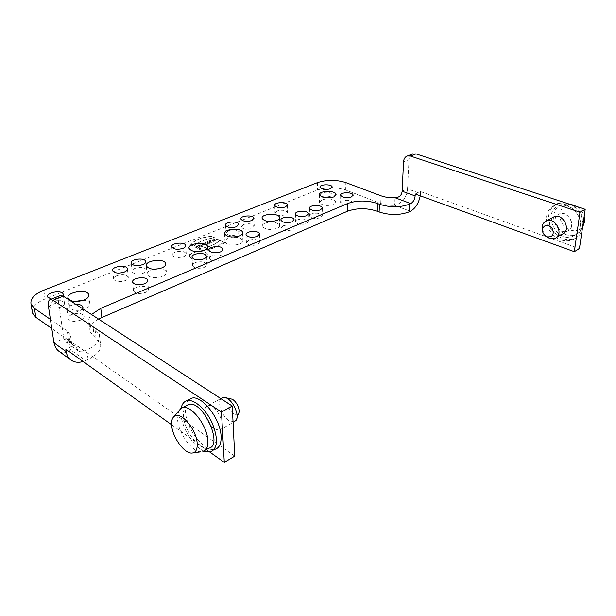 <?xml version="1.0" encoding="UTF-8"?>
<svg xmlns="http://www.w3.org/2000/svg" width="616" height="616" viewBox="0 0 616 616"><rect width="100%" height="100%" fill="white"/><g stroke="black" fill="none" stroke-linecap="round" stroke-linejoin="round"><path stroke-width="0.46" stroke-dasharray="3.08 2.31" d="M210.503 243.112L207.677 241.718L208.624 241.333L211.442 242.727L210.503 243.112L211.434 242.519L208.608 241.133L207.669 241.518L210.487 242.904M207.592 244.298L206.922 243.967L207.661 243.666L205.513 242.596L206.46 242.211L210.025 243.305L207.592 244.298L210.01 243.104L206.452 242.011L205.498 242.396L207.654 243.459L206.907 243.767L207.577 244.098M198.183 245.576L199.769 245.353L201.501 244.229L203.234 246.077L202.094 246.546L198.183 245.576L202.079 246.338L203.218 245.876L201.494 244.028L200.547 244.413L200.831 244.714L198.175 245.376M197.682 248.348L194.872 246.924L195.834 246.531L196.943 247.093L197.982 246.67L196.881 246.107L197.844 245.715L200.654 247.131L197.62 247.432L198.645 247.955L197.682 248.348L198.637 247.748L197.605 247.232L200.639 246.931L197.828 245.515L196.866 245.907L197.975 246.462L194.856 246.723L197.667 248.148M224.817 242.781L222.438 243.328L224.817 242.781M207.661 247.039C213.305 245.299 217.294 243.058 219.619 240.302L222.707 241.803C219.565 246.492 212.559 249.372 201.694 250.458L198.614 248.903L207.63 247.055M210.241 240.679L209.332 241.049L212.15 242.435L213.359 241.942L212.635 240.802L214.229 241.58L215.138 241.218L212.312 239.832L211.111 240.325L211.827 241.457L210.225 240.479L211.819 241.256L211.103 240.125L212.304 239.632L215.123 241.01L214.222 241.38L212.628 240.602L213.344 241.742L212.143 242.234L209.325 240.848L210.225 240.479M32.224 311.45C32.525 306.614 36.821 302.456 45.099 298.976L317.379 190.067C326.68 187.002 336.128 186.987 345.722 190.021L380.757 203.419C384.8 204.897 389.443 205.544 394.671 205.344L410.356 211.296M98.437 319.019C91.861 322.9 89.089 327.158 90.136 331.801L100.462 343.636C101.717 349.457 97.59 354.731 88.088 359.459L85.686 360.56L70.778 349.965L71.772 344.313L68.607 340.271L51.79 328.49M321.691 192.893L319.974 194.802C321.891 197.051 325.364 197.559 330.399 196.319L332.086 194.425C330.176 192.177 326.711 191.661 321.691 192.893M342.234 200.978L340.571 202.91C342.573 205.29 346.146 205.829 351.289 204.543L352.922 202.625C350.928 200.246 347.37 199.7 342.234 200.978M321.852 199.83L319.527 202.471C322.137 205.582 326.857 206.283 333.687 204.566L335.959 201.956C333.356 198.852 328.659 198.144 321.852 199.83M311.396 213.929L309.555 216.077C311.565 218.526 315.192 219.073 320.451 217.71L322.26 215.585C320.258 213.136 316.639 212.582 311.396 213.929M297.443 219.789L295.518 222.037C297.528 224.517 301.185 225.063 306.491 223.67L308.377 221.444C306.375 218.965 302.733 218.41 297.443 219.789M283.114 225.803L281.104 228.159C283.114 230.669 286.802 231.216 292.161 229.791L294.132 227.458C292.13 224.948 288.457 224.393 283.114 225.803M265.126 223.138C263.063 224.024 262.131 225.086 262.347 226.311C264.972 229.591 269.831 230.284 276.93 228.405C278.948 227.512 279.849 226.465 279.641 225.264C277.031 221.991 272.195 221.283 265.126 223.138M276.923 210.988L274.944 213.198C276.869 215.546 280.426 216.054 285.616 214.715L287.556 212.528C285.639 210.179 282.097 209.671 276.923 210.988M243.405 224.54L241.218 226.988C243.151 229.398 246.762 229.907 252.067 228.498L254.215 226.064C252.298 223.662 248.695 223.146 243.405 224.54M228.228 230.677L225.941 233.241C227.874 235.682 231.516 236.182 236.867 234.742L239.116 232.194C237.191 229.76 233.564 229.252 228.228 230.677M248.633 240.286L246.4 242.912C248.417 245.491 252.167 246.038 257.642 244.529L259.837 241.934C257.827 239.347 254.092 238.8 248.633 240.286M228.097 238.346C225.779 239.347 224.748 240.533 224.986 241.911C227.627 245.276 232.579 245.969 239.84 243.975C242.103 242.974 243.112 241.803 242.866 240.456C240.255 237.098 235.327 236.39 228.097 238.346M197.282 251.675L193.07 252.737C190.498 253.854 189.351 255.17 189.628 256.687C192.277 260.137 197.312 260.814 204.735 258.72C207.245 257.603 208.362 256.302 208.085 254.816C207.238 252.768 204.52 251.667 199.923 251.513M211.927 255.702C210.064 256.525 209.232 257.503 209.44 258.628C211.465 261.284 215.277 261.815 220.882 260.229C222.715 259.398 223.531 258.435 223.323 257.326C221.313 254.678 217.517 254.131 211.927 255.702M195.249 262.701C193.293 263.571 192.423 264.595 192.639 265.781C194.671 268.46 198.514 268.992 204.181 267.359C206.106 266.489 206.961 265.473 206.737 264.31C204.728 261.638 200.893 261.099 195.249 262.701M175.067 252.16C173.081 253.014 172.195 254.015 172.403 255.163C174.343 257.688 178.078 258.173 183.606 256.626C185.57 255.771 186.44 254.778 186.225 253.646C184.299 251.128 180.58 250.635 175.067 252.16M153.5 269.223L151.043 270C148.148 271.263 146.854 272.749 147.178 274.443C149.834 277.978 154.97 278.64 162.578 276.422C165.411 275.152 166.674 273.689 166.351 272.026C165.635 270.147 163.286 269.046 159.298 268.722M135.019 268.353C132.794 269.308 131.801 270.424 132.04 271.702C133.988 274.282 137.791 274.751 143.459 273.119C145.645 272.156 146.623 271.055 146.377 269.8C144.444 267.221 140.664 266.743 135.019 268.353M136.621 287.325C134.311 288.357 133.279 289.566 133.549 290.945C135.589 293.716 139.547 294.217 145.399 292.461C147.678 291.422 148.687 290.228 148.417 288.873C146.392 286.101 142.458 285.585 136.621 287.325M116.801 275.714C114.461 276.723 113.421 277.901 113.675 279.233C115.631 281.835 119.466 282.297 125.187 280.627C127.489 279.618 128.513 278.455 128.259 277.138C126.319 274.543 122.507 274.066 116.801 275.714M74.474 301.463L74.028 301.64C70.463 303.211 68.877 305.028 69.277 307.084C71.964 310.741 77.277 311.35 85.224 308.909C88.719 307.33 90.267 305.536 89.859 303.526C89.189 301.732 87.072 300.631 83.514 300.238M52.653 301.647C49.888 302.849 48.656 304.227 48.964 305.782C50.928 308.454 54.878 308.878 60.799 307.076C63.533 305.867 64.742 304.504 64.434 302.972C62.486 300.315 58.559 299.869 52.653 301.647M71.933 314.491C69.177 315.731 67.96 317.155 68.284 318.772C70.347 321.621 74.413 322.091 80.488 320.181C83.198 318.934 84.392 317.525 84.069 315.939C82.028 313.097 77.986 312.612 71.933 314.491M216.278 239.593L218.403 239.824C216.424 240.879 214.784 240.879 213.483 239.816L215.823 238.538L217.209 239.216L216.278 239.593L217.202 239.016L215.808 238.338L213.475 239.616C214.776 240.671 216.416 240.679 218.395 239.624L216.27 239.393M202.787 243.705L201.832 244.098L204.651 245.499L206.737 244.313L205.159 243.813L204.597 242.974L203.542 243.397L203.727 244.175L202.78 243.505L203.942 243.874L203.534 243.197L204.581 242.773L205.151 243.613L206.722 244.105L204.643 245.299L201.825 243.89L202.78 243.505M211.712 236.467C201.209 237.437 194.217 240.255 190.744 244.922L193.77 246.454C197.913 242.096 204.912 239.254 214.753 237.938L211.712 236.467L214.738 237.738C204.897 239.054 197.905 241.895 193.755 246.254L190.729 244.721C194.209 240.055 201.193 237.237 211.704 236.267M171.625 424.77L209.856 452.09M188.689 399.784C186.163 402.21 185.093 406.221 185.485 411.819C186.294 429.106 204.72 452.798 215.076 449.295L210.564 451.936M412.035 154.139C410.202 155.194 409.193 157.034 409.001 159.667L403.542 161.893M82.59 308.716L79.272 311.172C73.165 313.059 69.077 312.589 67.013 309.779C67.059 306.884 70.047 305.097 75.961 304.404M62.832 295.888L59.521 298.213L51.267 299.153M50.412 319.388L67.283 331.038L70.463 335.035L69.446 340.625C68.492 342.565 67.329 343.089 65.974 342.188L63.81 338.569L53.969 342.858M58.689 351.105C62.439 353.669 66.474 353.284 70.778 349.965L69.446 340.625L84.415 351.112C82.005 352.136 79.918 352.059 78.163 350.858L76.122 347.224L63.81 338.569L58.512 302.102C58.073 298.798 58.535 296.666 59.891 295.688M83.114 361.546L85.686 360.56M234.735 456.11L75.783 344.814L65.866 349.218M204.905 412.135C205.844 419.065 208.94 424.647 214.199 428.867L219.296 430.268C228.066 428.674 216.139 402.748 207.939 405.598C205.744 406.298 204.735 408.47 204.905 412.135M76.122 347.224L75.783 344.814M84.415 351.112L86.833 350.019C96.396 345.337 100.554 340.117 99.315 334.357L88.95 322.653C88.204 319.935 89.043 317.209 91.468 314.491M402.148 191.214L407.538 188.866C406.768 197.582 402.479 203.072 394.671 205.344L395.002 197.721M409.001 159.667L407.538 188.866L420.512 193.547L420.258 195.819M552.375 217.694L549.664 222.63C549.48 228.02 551.874 231.862 556.841 234.157L562.1 234.203M415.246 194.001L420.628 191.607L420.512 193.547M420.628 191.607L579.425 248.602M571.61 225.502C571.132 228.328 569.692 230.245 567.282 231.239C561.538 233.741 553.722 226.449 554.885 219.766C555.339 216.87 556.81 214.922 559.305 213.914C565.003 211.473 572.841 218.811 571.61 225.502M238.323 413.837C237.26 415.138 235.72 415.161 233.71 413.913C227.743 410.341 225.394 397.705 230.977 398.937M233.972 421.875L228.836 420.543C221.791 416.193 216.863 401.771 221.29 398.313M205.436 450.134L202.841 451.643L200.885 451.828C191.807 451.875 178.317 432.848 177.539 419.234L178.578 411.211M208.739 448.209C199.961 451.182 184.176 430.815 183.468 416.023C183.121 411.265 184.015 407.854 186.14 405.79M204.096 451.151C193.678 447.062 181.797 427.997 180.95 414.275L181.166 408.254M583.029 224.093C582.312 215.207 578.031 208.639 570.17 204.389M565.665 202.918L557.765 203.457C548.925 208.039 546.492 215.862 550.481 226.942C556.363 237.306 564.225 241.287 574.066 238.885C577.931 237.314 580.618 234.434 582.128 230.245M580.665 228.521C583.275 214.791 567.174 199.707 555.547 204.635C546.708 209.217 544.29 217.055 548.286 228.159C554.177 238.554 562.054 242.55 571.894 240.155C576.745 238.123 579.671 234.242 580.665 228.521M580.272 226.388C582.49 214.691 568.768 201.871 558.843 206.098C541.549 211.596 556.217 243.474 572.757 236.336C576.915 234.596 579.425 231.277 580.272 226.388M583.237 222.699C582.312 212.566 577.138 206.321 567.721 203.981L561.684 204.574C557.264 206.345 554.662 209.771 553.869 214.853C551.851 226.488 565.473 239.139 575.552 234.711L580.28 231.277L583.029 225.04M582.967 226.203L582.189 227.289C577.061 233.749 565.534 230.723 561.446 222.083C557.095 213.56 562.223 203.596 570.87 204.296M577.831 206.907C581.019 209.255 583.136 212.351 584.191 216.178M554.985 219.704C555.44 216.817 556.918 214.861 559.413 213.86C568.73 209.917 577.069 228.028 567.382 231.185C561.638 233.687 553.822 226.388 554.985 219.704M542.403 230.145L546.03 236.29M204.373 244.498L205.536 244.444L204.982 244.798L204.366 244.29L205.521 244.244L204.366 244.29M198.614 248.903L201.678 250.258C212.543 249.172 219.55 246.285 222.699 241.603L219.612 240.101C217.286 242.858 213.298 245.099 207.654 246.839M207.615 246.847L198.606 248.702M224.809 242.581L222.422 243.127L224.809 242.581M224.494 242.712L222.83 243.089L224.494 242.712M224.509 242.912L222.838 243.297L224.509 242.912M201.763 245.861L200.616 245.353L201.755 245.661M223.808 243.551L223.03 243.174L223.8 242.85L224.393 243.205L223.808 243.551L224.386 243.004L223.015 242.974L223.8 243.351M223.677 243.266L224.07 243.243L223.662 243.066M380.757 203.419L381.035 195.819M345.722 190.021L345.853 182.606M317.394 182.659L317.379 190.067M45.099 298.976L43.767 290.213M68.607 340.271L67.283 331.038M48.418 306.206L58.512 302.102M88.088 359.459L86.833 350.019M96.142 338.223L94.972 329.006M94.325 336.998L93.155 327.797M67.013 309.779L68.284 318.772M82.96 307.546L84.069 315.939M47.625 296.943L48.964 305.782M63.256 294.671L64.434 302.972M68.037 298.221L69.277 307.084M88.827 295.434L89.859 303.526M112.713 270.694L113.675 279.233M127.42 269.146L128.259 277.138M132.663 282.267L133.549 290.945M147.663 280.796L148.417 288.873M131.185 263.255L132.04 271.702M145.638 261.892L146.377 269.8M146.385 265.966L147.178 274.443M165.712 264.303L166.351 272.026M171.756 246.916L172.403 255.163M185.678 245.93L186.225 253.646M192.069 257.396L192.639 265.781M206.275 256.518L206.737 264.31M208.955 250.335L209.44 258.628M222.938 249.603L223.323 257.326M189.058 248.417L189.628 256.687M207.646 247.285L208.085 254.816M224.594 233.818L224.986 241.911M242.581 233.079L242.866 240.456M246.1 234.804L246.4 242.912M259.613 234.38L259.837 241.934M225.556 225.271L225.941 233.241M238.808 224.725L239.116 232.194M240.91 219.096L241.218 226.988M253.977 218.665L254.215 226.064M274.782 205.482L274.944 213.198M287.449 205.274L287.556 212.528M262.123 218.426L262.347 226.311M279.502 218.049L279.641 225.264M280.965 220.243L281.104 228.159M294.055 220.066L294.132 227.458M295.434 214.199L295.518 222.037M308.354 214.122L308.377 221.444M309.54 208.316L309.555 216.077M322.291 208.324L322.26 215.585M319.55 194.895L319.527 202.471M336.043 194.987L335.959 201.956M340.679 195.326L340.571 202.91M353.076 195.503L352.922 202.625M319.997 187.326L319.974 194.802M332.155 187.38L332.086 194.425M71.772 344.313L70.463 335.035M78.163 350.858L65.974 342.188M99.315 334.357L100.462 343.636M90.136 331.801L88.95 322.653M237.014 417.486L235.936 420.505M219.296 430.268L233.071 422.391M207.939 405.598L220.79 398.583M191.445 453.091L193.439 452.822M557.765 203.457L555.547 204.635M574.066 238.885L571.894 240.155M572.757 236.336L575.552 234.711M558.843 206.098L561.684 204.574M569.7 204.181L567.721 203.981M582.189 227.289L580.28 231.277M556.479 237.422L554.716 238.423"/><path stroke-width="0.92" d="M420.258 195.819C418.695 203.303 415.392 208.462 410.356 211.296L409.001 211.919C399.676 215.346 389.712 215.361 379.125 211.958L377.223 211.219C366.905 207.869 356.972 207.885 347.424 211.257L98.437 319.019M51.79 328.49L35.859 317.325L32.494 313.09L32.224 311.45M199.923 251.513L197.282 251.675M159.298 268.722L153.5 269.223M83.514 300.238L74.474 301.463M209.856 452.09L224.293 462.4L221.467 412.065L53.084 300.269L50.397 299.507C48.564 300.069 47.902 302.302 48.418 306.206L53.969 342.858L66.212 351.644L65.866 349.218L171.625 424.77M215.076 449.295C219.342 447.963 221.352 443.659 221.09 436.374C220.682 418.903 201.632 394.633 191.584 398.244L188.689 399.784M402.148 191.214L403.542 161.893C403.788 158.774 405.082 156.803 407.43 155.987L410.51 156.102L580.003 212.212L574.305 251.682L415.246 194.001L415.138 195.942L402.148 191.214C401.64 195.411 399.26 197.582 395.002 197.721C389.751 197.913 385.092 197.274 381.035 195.819L345.853 182.606C336.221 179.618 326.734 179.633 317.394 182.659L43.767 290.213C34.28 294.202 30.045 298.852 31.054 304.165L34.427 308.346L50.412 319.388M574.305 251.682L579.425 248.602L585.2 209.317L580.003 212.212M585.2 209.317L415.993 153.892L412.035 154.139M75.961 304.404C79.795 304.343 82.105 305.197 82.883 306.968L82.59 308.716M51.267 299.153L47.625 296.943C45.9 292.446 62.193 289.566 63.178 294.163L62.832 295.888M84.061 300.023C76.068 302.433 70.732 301.832 68.037 298.221C65.773 292.138 87.426 288.511 88.735 294.702C89.135 296.689 87.58 298.46 84.061 300.023M124.278 272.072C118.526 273.727 114.676 273.265 112.713 270.694C111.196 266.52 126.534 264.372 127.366 268.622C127.62 269.923 126.596 271.071 124.278 272.072M144.575 283.76C138.685 285.501 134.712 285 132.663 282.267C131.093 277.87 146.747 275.745 147.609 280.211C147.879 281.55 146.862 282.736 144.575 283.76M142.65 264.657C136.96 266.266 133.133 265.804 131.185 263.255C129.714 259.174 144.799 257.226 145.592 261.369C145.83 262.608 144.852 263.702 142.65 264.657M161.854 267.914C154.208 270.101 149.049 269.454 146.385 265.966C144.444 260.429 164.603 257.958 165.65 263.571C165.974 265.211 164.703 266.659 161.854 267.914M183.014 248.356C177.454 249.888 173.704 249.403 171.756 246.916C170.409 243.043 184.946 241.495 185.647 245.422C185.855 246.531 184.977 247.517 183.014 248.356M203.665 258.959C197.975 260.568 194.109 260.044 192.069 257.396C190.691 253.33 205.521 251.829 206.245 255.948C206.46 257.095 205.598 258.096 203.665 258.959M220.451 251.913C214.822 253.484 210.988 252.953 208.955 250.335C207.623 246.369 222.23 245.029 222.907 249.041C223.115 250.135 222.299 251.089 220.451 251.913M204.235 250.427C196.774 252.491 191.715 251.821 189.058 248.417C187.287 243.189 206.683 241.287 207.6 246.569C207.877 248.032 206.753 249.318 204.235 250.427M239.509 235.859C232.217 237.83 227.242 237.145 224.594 233.818C222.954 228.859 241.742 227.381 242.558 232.386C242.796 233.71 241.788 234.873 239.509 235.859M257.396 236.405C251.89 237.892 248.125 237.36 246.1 234.804C244.875 231.054 258.997 230.053 259.598 233.841L257.396 236.405M236.529 226.75C231.154 228.166 227.496 227.674 225.556 225.271C224.363 221.683 238.207 220.613 238.785 224.232L236.529 226.75M251.805 220.582C246.477 221.968 242.843 221.475 240.91 219.096C239.755 215.592 253.415 214.645 253.961 218.18L251.805 220.582M285.501 206.976C280.288 208.293 276.715 207.792 274.782 205.482C273.72 202.164 286.964 201.47 287.441 204.812L285.501 206.976M276.769 220.482C269.646 222.338 264.764 221.652 262.123 218.426C260.622 213.744 278.786 212.666 279.495 217.386C279.702 218.572 278.794 219.604 276.769 220.482M292.069 221.852C286.686 223.261 282.983 222.722 280.965 220.243C279.833 216.693 293.532 215.977 294.048 219.55L292.069 221.852M306.46 215.808C301.132 217.186 297.459 216.647 295.434 214.199C294.348 210.734 307.869 210.125 308.354 213.613L306.46 215.808M320.482 209.925C315.2 211.273 311.55 210.734 309.54 208.316C308.485 204.935 321.829 204.427 322.291 207.823L320.482 209.925M333.772 196.958C326.911 198.652 322.176 197.959 319.55 194.895C318.233 190.644 335.497 190.113 336.051 194.379L333.772 196.958M351.443 196.928C346.277 198.206 342.689 197.667 340.679 195.326C339.701 192.123 352.683 191.83 353.084 195.041L351.443 196.928M330.469 188.819C325.417 190.044 321.922 189.543 319.997 187.326C319.042 184.253 331.77 183.868 332.163 186.948L330.469 188.819M53.969 342.858C54.816 346.585 56.387 349.334 58.689 351.105L70.879 359.975C74.282 362.393 78.363 362.916 83.114 361.546M66.212 351.644C66.774 355.24 68.33 358.019 70.879 359.975M59.891 295.688L63.279 296.157L232.263 406.044L234.735 456.11L224.293 462.4M221.467 412.065L232.263 406.044M91.468 314.491L100.778 308.339L347.57 203.557C357.149 200.223 367.128 200.208 377.493 203.511L379.402 204.243C390.036 207.6 400.038 207.584 409.401 204.204L410.764 203.588L395.002 197.721M410.764 203.588C413.244 202.125 414.707 199.576 415.138 195.942M556.479 237.422L562.1 234.203C571.794 231.062 563.409 212.836 554.077 216.763L552.375 217.694M230.977 398.937L231.531 399.06C236.221 400.177 241.064 410.71 238.323 413.837L237.014 417.486M221.29 398.313L222.761 397.512L225.41 397.643C232.625 399.345 240.155 415.723 235.936 420.505L233.071 422.391M171.664 425.31C172.364 436.867 183.838 453.122 191.445 453.091C195.534 453.053 197.451 449.88 197.197 443.566C196.681 429.729 180.873 410.941 174.459 416.177C172.249 417.725 171.317 420.767 171.664 425.31M178.578 411.211L180.911 408.408L182.613 407.684C191.114 404.666 207.376 425.594 207.862 440.571C208.139 446.839 206.468 450.535 202.841 451.643M186.14 405.79L188.612 404.466C202.703 399.599 223.893 445.653 208.739 448.209L205.436 450.134M181.166 408.254C181.951 404.058 183.891 401.532 186.987 400.693C193.986 398.814 205.813 409.078 212.127 422.923C218.357 438.654 217.833 448.325 210.564 451.936L204.096 451.151M582.128 230.245L583.029 224.093M570.17 204.389L565.665 202.918M583.029 225.04L583.237 222.699M584.191 216.178L584.53 221.814L582.967 226.203M570.87 204.296L577.831 206.907M546.03 236.29L549.441 238.361L554.716 238.423C564.418 235.297 555.955 216.909 546.623 220.836C544.405 221.706 542.981 223.385 542.365 225.88L542.403 230.145M547.17 236.829C552.544 237.299 554.308 234.611 552.467 228.767C548.348 224.116 545.045 224.093 542.542 228.682C542.095 231.816 543.266 234.357 546.053 236.305L547.17 236.829M415.993 153.892L410.51 156.102M35.859 317.325L34.427 308.346M53.084 300.269L63.279 296.157M101.871 317.317L100.778 308.339M347.424 211.257L347.57 203.557M377.223 211.219L377.493 203.511M379.125 211.958L379.402 204.243M409.001 211.919L409.401 204.204M407.43 155.987L412.913 153.784M82.883 306.968L82.96 307.546M63.178 294.163L63.256 294.671M88.735 294.702L88.827 295.434M127.366 268.622L127.42 269.146M147.609 280.211L147.663 280.796M145.592 261.369L145.638 261.892M165.65 263.571L165.712 264.303M185.647 245.422L185.678 245.93M206.245 255.948L206.275 256.518M222.907 249.041L222.938 249.603M207.6 246.569L207.646 247.285M242.558 232.386L242.581 233.079M259.598 233.841L259.613 234.38M238.785 224.232L238.808 224.725M253.961 218.18L253.977 218.665M287.441 204.812L287.449 205.274M279.495 217.386L279.502 218.049M294.048 219.55L294.055 220.066M308.354 213.613L308.354 214.122M322.291 207.823L322.291 208.324M336.051 194.379L336.043 194.987M353.084 195.041L353.076 195.503M332.163 186.948L332.155 187.38M31.054 304.165L32.494 313.09M50.397 299.507L60.576 295.418M231.531 399.06L225.41 397.643M220.79 398.583L222.761 397.512M193.439 452.822L200.885 451.828M174.459 416.177L180.911 408.408M188.612 404.466L182.613 407.684M186.987 400.693L191.584 398.244M571.648 204.373L569.7 204.181M554.077 216.763L546.623 220.836M546.053 236.305L547.732 237.545M542.542 228.682L542.365 225.88"/></g></svg>
